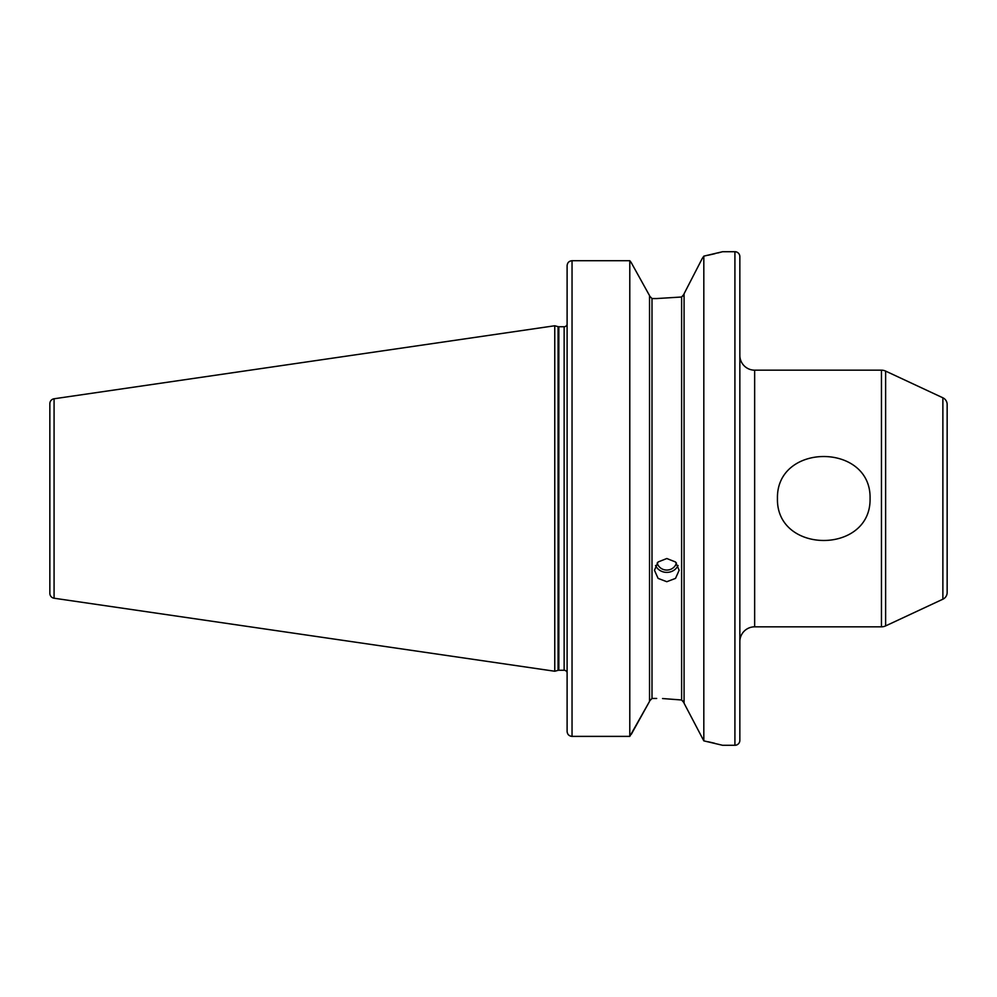 <?xml version="1.0" encoding="UTF-8"?>
<svg xmlns="http://www.w3.org/2000/svg" width="997" height="997" viewBox="0 0 997 997"><rect width="100%" height="100%" fill="white"/><g stroke="black" fill="none" stroke-linecap="round" stroke-linejoin="round"><path stroke-width="1.5" d="M676.415 562.919A9.87 9.272 0 0 1 657.197 562.919M678.072 565.511A12.338 11.59 0 0 1 666.806 572.39A12.338 11.59 0 0 1 655.528 565.511M666.806 581.712L658.082 578.385L654.468 570.247L658.082 561.984L666.806 558.519L675.53 561.984L679.144 570.247L675.53 578.385L666.806 581.712M870.069 498.5C871.228 554.569 776.115 554.369 777.448 498.5C776.264 442.469 871.366 442.593 870.069 498.5M684.079 293.754L702.212 258.535L684.079 293.754L684.079 703.246L703.82 740.858L722.576 745.282L734.914 745.282A4.935 4.935 0 0 0 739.849 740.347L739.849 256.653A4.935 4.935 0 0 0 734.914 251.718L734.914 745.282M662.544 698.536L681.612 699.994L681.612 297.006L656.687 298.552L681.612 297.006L684.079 294.127L683.331 296.059M49.85 426.928L49.85 570.072M885.623 371.096L885.623 625.904L942.875 599.209A7.403 7.403 0 0 0 947.15 592.492L947.15 404.508A7.403 7.403 0 0 0 942.875 397.791L885.623 371.096A9.87 9.87 0 0 0 881.46 370.174L754.654 370.174A14.805 14.805 0 0 1 739.849 355.368M754.654 370.174L754.654 626.826A14.805 14.805 0 0 0 739.849 641.632M885.623 625.904A9.87 9.87 0 0 1 881.46 626.826L881.46 370.174M567.106 324.935L567.106 326.243M566.782 325.134A2.966 2.966 0 0 1 564.14 326.754L564.14 670.246A2.966 2.966 0 0 1 566.782 671.866L567.106 670.757M564.14 326.754L558.843 326.754L558.843 670.246L564.14 670.246M558.843 326.754A2.966 2.966 0 0 1 558.071 326.655L554.768 325.757L554.768 671.243L558.071 670.345A2.966 2.966 0 0 1 558.843 670.246M554.768 325.757L54.075 398.775A4.935 4.935 0 0 0 49.85 403.66L49.85 593.34A4.935 4.935 0 0 0 54.075 598.225L554.768 671.243M717.815 252.976L722.576 251.718L734.914 251.718M722.576 251.718L703.82 256.142L703.82 740.858M754.654 626.826L881.46 626.826M649.533 295.959L652.001 298.552L656.687 298.552M649.533 701.041L652.001 698.448L656.687 698.448M567.106 265.7C567.355 262.697 569 261.04 572.041 260.703L629.792 260.703L631.089 262.348L629.792 260.703L572.041 260.703C569.013 261.027 567.368 262.697 567.106 265.7L567.106 731.412C567.355 734.403 569 736.048 572.041 736.384L629.792 736.384L649.533 701.402L631.275 734.34M629.792 260.703L629.792 736.384M649.533 295.598L631.089 262.348L649.533 295.598L649.533 701.402M681.612 699.994L684.079 702.873L683.331 700.941M571.63 736.359L570.533 736.135M567.193 732.321L567.106 731.424M703.82 256.142L702.212 258.535M714.562 743.226L707.932 741.706M707.833 255.307L714.999 253.674M942.875 599.209L942.875 397.791M558.071 326.655L558.071 670.345M54.075 398.775L54.075 598.225M652.001 298.552L652.001 698.448M572.041 260.703L572.041 736.384"/></g></svg>
